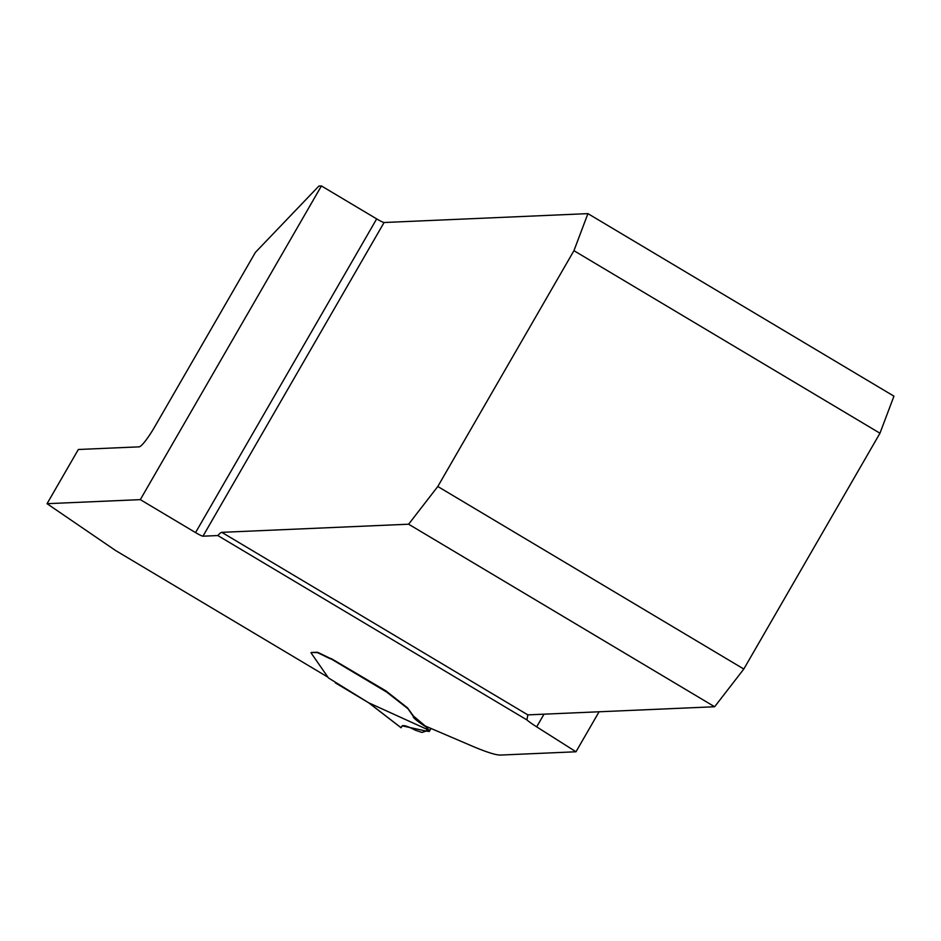 <?xml version="1.0" encoding="UTF-8"?>
<svg xmlns="http://www.w3.org/2000/svg" width="941" height="941" viewBox="0 0 941 941"><rect width="100%" height="100%" fill="white"/><g stroke="black" fill="none" stroke-linecap="round" stroke-linejoin="round"><path stroke-width="1.41" d="M368.754 702.833L429.025 730.251L426.273 727.111C416.945 721.053 412.617 717.465 413.287 716.36L407.971 708.726L386.575 692.011L331.256 659.006A7.222 0.694 30 0 1 328.562 657.971L319.999 653.807A8.669 0.823 -150 0 0 316.764 652.56L311.2 652.501L316.952 652.254A8.669 0.823 30 0 1 320.175 653.489L328.738 657.665A7.222 0.694 30 0 0 331.42 658.688L386.598 691.282A17.35 1.647 -150 0 0 386.622 691.459L407.571 707.903L413.464 716.054L425.261 726.005L471.5 745.801A144.538 13.762 -150 0 0 500.612 755.058L575.986 751.777L536.676 726.852A23.125 2.2 30 0 1 526.925 719.924L217.83 535.547L202.962 536.194A7.222 0.694 30 0 1 195.563 532.594L140.315 499.636L47.05 503.694L78.338 449.492L139.186 446.846A23.125 3.399 120.8 0 0 154.747 426.732L255.399 252.388L318.893 186.047L321.422 185.942L376.671 218.9A7.222 0.694 -150 0 0 384.081 222.511L587.925 213.631L893.95 396.173L879.964 433.225L743.813 669.039L437.8 486.497L408.617 524.208L714.642 706.75L743.813 669.039M140.315 499.636L321.422 185.942M437.8 486.497L573.939 250.682L879.964 433.225M573.939 250.682L587.925 213.631M217.83 535.547A23.125 3.399 120.8 0 1 221.805 532.335L408.617 524.208M714.642 706.75L527.83 714.878L526.925 719.924M47.05 503.694L115.649 550.556L327.915 677.167M575.986 751.777L599.076 711.784M311.012 652.819L328.456 677.943L368.872 702.915M429.025 730.251L429.261 731.475L426.179 731.075L421.968 732.439L415.11 730.11C407.394 726.017 402.971 724.723 401.854 726.217L401.066 727.769L402.195 725.852L426.179 731.075L427.143 729.393M384.081 222.511L202.962 536.194M221.805 532.335L527.83 714.878M195.563 532.594L376.671 218.9M543.992 714.184L536.676 726.852M368.954 702.939L401.078 727.722M428.014 727.181L427.508 728.075M430.825 728.381L429.272 731.075M335.302 682.837L368.801 702.88M401.066 727.769L368.778 702.868M431.002 728.452L429.284 731.416"/></g></svg>
